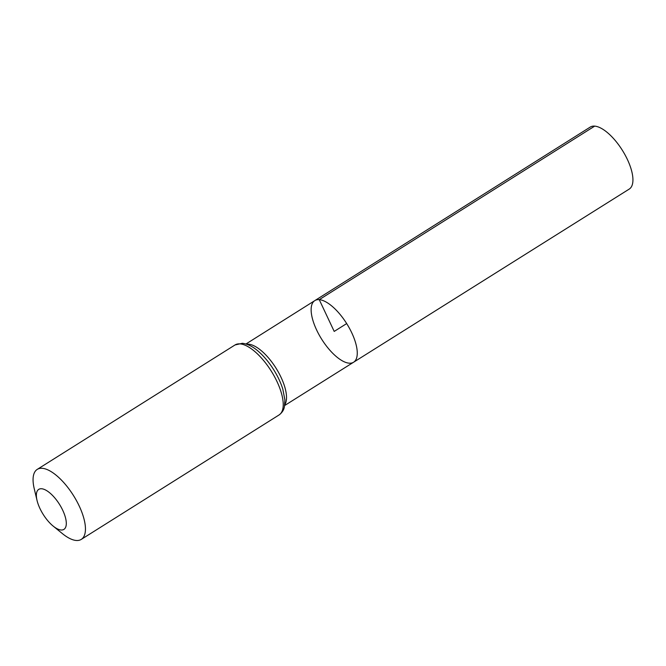 <?xml version="1.0" encoding="UTF-8"?>
<svg xmlns="http://www.w3.org/2000/svg" width="666" height="666" viewBox="0 0 666 666"><rect width="100%" height="100%" fill="white"/><g stroke="black" fill="none" stroke-linecap="round" stroke-linejoin="round"><path stroke-width="1" d="M319.255 299.658A36.405 14.744 57.8 0 1 349.384 328.155A36.405 14.744 57.8 0 1 353.579 362.237A36.405 14.744 57.8 0 1 321.72 339.277A36.405 14.744 57.8 0 1 314.818 300.607A36.405 14.744 57.8 0 1 319.255 299.658A36.405 14.744 57.8 0 1 349.384 328.155A36.405 14.744 57.8 0 1 353.579 362.237L629.228 189.086A36.622 14.835 57.8 0 0 625.008 154.803A36.622 14.835 57.8 0 0 594.688 126.124A36.622 14.835 57.8 0 0 590.226 127.089L314.818 300.607A36.405 14.744 57.8 0 1 319.255 299.658M41.633 488.752A23.626 9.574 57.8 0 1 65.035 516.15A23.626 9.574 57.8 0 1 53.18 526.107A23.626 9.574 57.8 0 1 37.046 500.466A23.626 9.574 57.8 0 1 41.633 488.752M37.046 500.466L34.257 488.802A41.35 16.75 57.8 0 1 37.238 469.388A41.35 16.75 57.8 0 1 42.274 468.306A41.35 16.75 57.8 0 1 76.498 500.682A41.35 16.75 57.8 0 1 81.269 539.393A41.35 16.75 57.8 0 1 62.479 533.674L53.18 526.107M346.686 323.568L334.199 331.418L319.255 299.658L594.688 126.124M246.728 344.222A36.347 14.727 57.8 0 1 248.568 344.189A36.347 14.727 57.8 0 1 277.014 369.772A36.347 14.727 57.8 0 1 284.79 404.728M240.06 343.881A41.35 16.75 57.8 0 1 274.284 376.248A41.35 16.75 57.8 0 1 279.054 414.96C283.791 411.446 284.207 407.517 284.382 407.018L284.906 399.991L282.842 389.244A38.844 15.743 57.8 0 0 259.84 352.689C253.904 347.103 248.077 343.964 242.374 343.29L235.023 344.963A41.35 16.75 57.8 0 1 240.06 343.881M284.682 405.511L353.579 362.237M245.97 343.989L314.818 300.607M81.269 539.393L279.054 414.96M37.238 469.388L235.023 344.963"/></g></svg>
